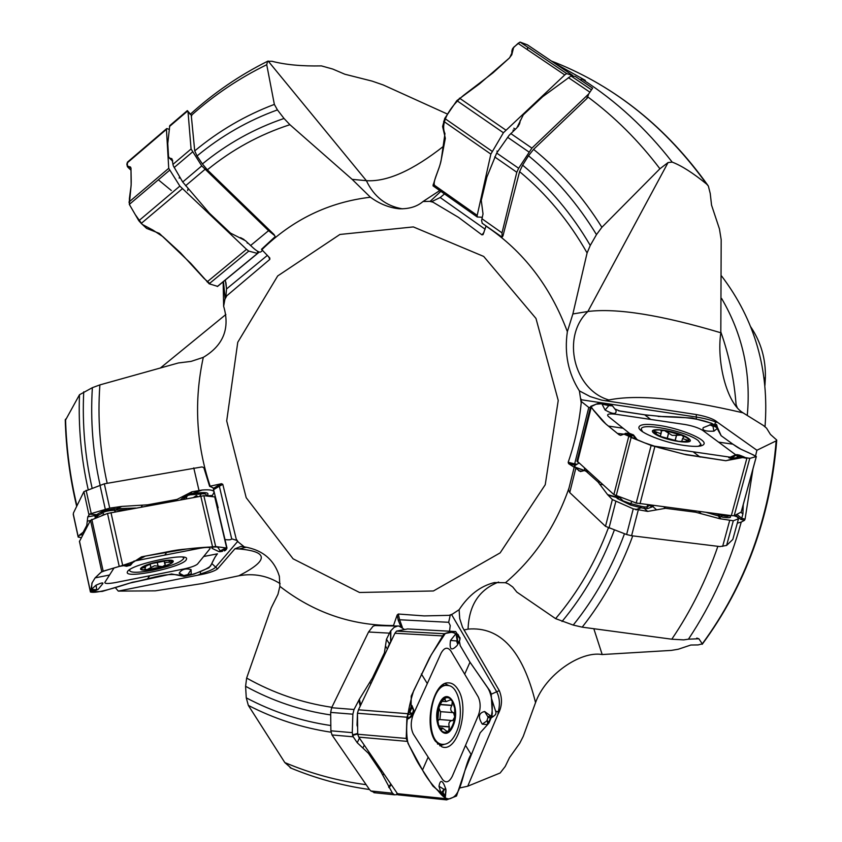 <?xml version="1.0" encoding="UTF-8"?>
<svg xmlns="http://www.w3.org/2000/svg" width="842" height="842" viewBox="0 0 842 842"><rect width="100%" height="100%" fill="white"/><g stroke="black" fill="none" stroke-linecap="round" stroke-linejoin="round"><path stroke-width="1.26" d="M223.456 281.575L225.119 298.068L226.845 295.742L269.798 259.41L269.798 257.999L261.483 249.306L275.218 236.613L273.997 234.486L207.332 169.831L202.406 163.948L197.049 155.949L194.723 150.907L191.271 115.417C214.194 94.978 239.349 78.074 266.735 64.718L274.355 104.397L277.428 109.892L284.028 118.469L289.901 124.7L352.145 179.357L370.417 197.217C379.574 203.901 389.172 207.753 399.192 208.774C409.096 209.058 417.043 206.637 423.01 201.522L429.715 201.354L433.041 202.206L458.458 217.341L481.929 234.865L483.929 232.508M225.119 298.068L223.635 306.256C230.192 328.327 223.414 345.357 203.29 357.366L191.102 361.386L178.42 362.955L99.882 384.899L92.367 387.667L79.495 394.74L65.266 420.59M291.343 768.262L284.828 762.578L248.337 705.407L246.264 697.839L245.59 686.293L246.643 678.063L271.208 607.903L277.955 594.336L279.881 586.358L279.355 576.275C274.218 559.688 262.536 549.889 244.306 546.868L238.223 541.995L236.234 539.101L222.804 484.361L219.341 486.223L218.183 485.413L221.53 483.697L222.804 484.361M221.53 483.697L209.605 486.308L203.806 467.594L201.996 466.931L104.324 483.813L83.884 491.644L73.465 512.936L73.317 514.715M486.055 225.961L483.076 234.602L481.929 234.865M579.791 79.516L582.475 79.411C616.27 101.082 646.172 128.658 672.19 162.117L668.074 162.538L659.918 168.768L601.883 227.298L596.483 234.623L590.263 245.454L587.095 252.937L572.865 313.961L567.361 331.664C564.203 353.566 568.213 373.311 579.391 390.888L581.201 402.929C579.17 423.189 574.833 442.976 568.182 462.279L574.665 463.889L574.539 465.184L568.613 463.658L568.182 462.279M568.613 463.658L574.191 467.278M578.738 463.174L574.581 465.752L575.833 468.194L580.401 471.583L584.443 470.541L586.2 471.373L598.052 482.003L607.556 494.601L612.355 499.569L633.258 508.842L647.687 511.399L665.517 508.305L695.608 512.21L719.573 518.672L733.298 520.777L726.604 545.437L732.793 539.48L737.318 523.145L741.234 522.072C729.593 564.761 712.006 603.798 688.451 639.183L683.704 639.878L671.79 639.204L582.201 627.153L573.223 625.08L555.604 618.638L516.841 592.094L512.746 586.99L508.442 583.938L505.463 582.727L494.443 582.569C480.487 586.011 468.71 595.062 459.111 609.713L452.322 614.155L449.091 615.344L424.179 615.902L398.298 614.029L399.613 619.765L398.255 620.375L397.161 615.007L398.298 614.029M397.161 615.007L393.34 625.985L374.89 625.543L373.006 626.269L368.554 631.995L331.653 707.722L330.664 712.406L330.885 730.803L331.98 734.94L369.364 789.375L370.848 790.975L375.437 792.838M266.735 64.718L267.588 61.266L271.977 61.277C285.491 64.771 301.973 66.318 321.423 65.897L332.748 69.055L344.831 74.222L372.069 81.106L383.247 84.968L447.628 114.154M214.036 491.675L213.142 487.844L209.605 486.308M280.112 583.643C267.524 575.665 253.768 573.044 238.833 575.781L202.375 583.527L155.265 590.852L118.29 591.105L197.807 575.191L200.638 573.897C208.248 571.539 213.142 569.403 215.32 567.497L237.497 541.627L238.223 541.995M237.497 541.627L236.234 539.101M118.29 591.105L115.27 587.558M398.455 625.995L393.34 625.985M593.831 628.742L602.188 654.539C580.327 650.677 545.258 675.095 535.544 702.607L523.229 736.403L519.777 743.191L509.536 757.558L505.221 766.462L500.159 772.977L467.742 786.207L497.854 714.584L498.264 711.837C500.137 704.47 499.685 697.892 496.885 692.092L451.67 614.702L452.322 614.155M451.67 614.702L449.091 615.344M467.742 786.207L459.522 788.017M737.318 523.145L738.423 519.104M741.234 522.072L744.486 520.324L740.834 519.43L741.718 518.283L745.065 519.135L744.486 520.324M688.451 639.183L698.86 638.752L702.291 643.846C745.244 585.127 769.862 517.472 776.156 440.882L756.905 450.249L717.584 422.368L715.858 422.084C711.153 420.095 704.733 418.432 696.587 417.085L581.233 399.75L581.012 398.992M581.233 399.75L581.201 402.929M702.291 643.846L698.123 644.93L690.84 645.025L678.273 649.235L671.337 650.403L602.188 654.539M776.156 440.882L776.756 440.071L770.419 434.419L766.578 428.189L763.399 425.484L743.012 412.822C726.667 403.139 716.489 361.755 720.815 332.769L721.184 239.738L719.447 228.929L711.543 205.111L710.238 193.481L708.354 186.04L706.701 184.145C665.948 127.416 615.744 86.989 556.078 62.866L551.384 61.024M756.905 450.249L755.558 455.943M752.99 468.868L745.065 519.135M482.255 223.277L481.613 220.678L483.013 213.921L481.277 200.428L486.897 176.988L496.685 153.055L509.136 135.32L516.914 127.773L523.292 114.838L542.743 96.651L571.013 75.99L591.473 89.82L592.61 88.178L591.663 89.568M591.473 89.82L588.674 93.988L587.19 98.24L533.586 149.36L528.502 155.759L522.619 165.169L519.588 171.631L502.948 235.981L502.085 237.139L482.087 223.172M586.948 97.525L587.19 98.24M588.674 93.988L531.902 148.118L518.651 168.284L516.799 172.273L502.011 232.876L502.085 237.139M571.013 75.99L575.212 76.422L592.589 88.157M764.936 385.373L765.357 377.953C765.883 359.197 761.021 342.178 750.759 326.885M765.031 426.61C769.325 370.027 754.842 319.834 721.594 276.018M736.213 406.57C734.498 380.973 729.372 356.134 720.847 332.032M737.371 407.949L736.076 404.592M721.605 298.468C742.633 334.327 751.18 373.322 747.264 415.453M440.85 191.345L430.315 201.196L433.041 202.206M444.492 193.923L440.208 197.533L431.799 201.564M440.208 197.533L485.118 229.213M430.315 201.196L429.715 201.354M439.735 190.566L423.01 201.522M554.404 63.055L585.327 80.358M225.867 314.498L160.275 368.091M352.145 179.357L366.386 180.672C387.046 182.009 412.875 170.463 443.86 146.024M672.19 162.117C681.578 165.674 693.082 173.02 706.701 184.145M582.475 79.411L585.285 80.358M720.815 332.769C661.181 315.003 616.87 307.909 587.884 311.487L572.865 313.961M696.387 419.127L696.25 414.538L601.788 400.16L590.242 396.603L579.391 390.888M668.074 162.538L587.884 311.487C561.077 336.695 573.676 389.762 608.861 399.982C636.931 394.224 681.652 398.508 743.012 412.822M696.25 414.538C707.101 416.558 714.205 419.169 717.584 422.368M590.389 407.517L588.779 407.444L581.327 401.508M588.779 407.444L574.665 463.889L576.002 464.026M743.244 504.642L742.918 513.894L741.718 518.283L736.855 514.409M717.216 426.536L716.542 424.442L714.205 424.621M726.604 545.437L719.984 546.574L631.584 535.733L626.616 534.533L605.503 526.334L569.729 492.559L568.539 489.876M733.298 520.777L738.518 518.777L735.824 514.925M619.028 496.959L623.112 500.895L630.574 503.59L630.574 505.053L617.239 498.475L615.355 495.591M618.217 496.675L616.039 496.969L607.556 494.601M618.754 496.864L616.281 497.433L607.987 495.117M620.144 497.359L617.239 498.475M631.953 501.516L630.574 503.59L640.478 506.147L640.499 507.6L630.574 505.053M640.478 506.147L641.099 507.768L635.636 509.684M640.93 506.242L644.088 506.863L644.256 508.389L641.099 507.768L636.257 509.842M644.088 506.863L646.835 507.01L647.656 508.536L644.256 508.389L647.687 511.399M647.845 504.811L646.835 507.01L649.666 505.421L651.94 507L647.656 508.536M653.729 505.579L652.708 506.463L650.413 505.147M656.623 509.852L652.708 506.463L651.94 507M714.648 513.483L721.489 515.262C726.909 516.714 729.277 516.725 728.593 515.293L730.309 516.367C731.256 517.925 728.541 518.167 722.173 517.072L706.238 512.389M718.215 514.62L719.573 518.672M718.963 514.809L720.647 518.914M720.826 514.283L722.173 517.072M586.863 470.436L585.358 470.667M586.99 470.552L586.253 470.783M655.981 434.051L653.824 431.283L656.455 432.009L656.128 434.146M656.455 432.009L655.939 434.009M686.335 441.703L688.819 440.608C689.219 439.187 686.809 437.366 681.588 435.156L683.809 437.019L682.525 438.587L688.819 440.608L687.156 441.555L678.526 441.345L660.917 436.566L655.15 433.462L653.876 431.115C654.865 429.852 658.328 429.63 664.254 430.451L681.588 435.156L672.158 435.388L664.254 430.451L661.065 430.988L661.338 432.483L660.254 433.535L656.634 432.178M686.525 440.177L686.125 441.724M668.622 432.767L667.064 438.745M676.652 434.946L675.126 440.766M698.523 446.281L700.986 444.344L698.25 440.598C686.756 431.272 640.667 422.021 641.267 429.231L642.562 431.704M491.212 694.229L499.274 690.619L462.521 627.279L459.721 618.607L459.111 609.713M498.611 582.054C479.109 589.653 468.92 605.335 468.068 629.111C500.285 626.28 522.777 650.782 535.544 702.607M499.274 690.619C502.621 698.649 502.148 706.638 497.854 714.584M449.512 631.205L450.249 625.564L448.681 622.301L450.217 615.26M448.681 622.301L399.613 619.765L402.36 627.353M491.77 716.132L493.58 716.279L491.096 717.952M493.58 716.279L495.622 714.469L496.043 712.448L491.444 698.344M404.549 629.511L398.866 626.016L397.666 626.027L394.088 627.385L390.541 631.058L386.489 639.225L384.415 652.824L372.48 677.873L359.366 699.281L354.029 709.501L352.861 714.195L352.272 732.656L353.23 736.803L357.229 742.718L368.501 753.358L381.058 771.988L392.467 793.206L394.456 794.795L397.761 794.627M357.597 724.667L357.029 725.204L357.461 713.595M390.741 642.004L390.846 630.626M389.625 644.351L389.309 643.72L390.677 641.836L390.541 631.058M388.594 646.53L389.309 643.72L386.489 639.225M388.099 647.572L388.267 646.13M437.798 720.815L438.914 707.722M438.871 707.806L440.377 711.658L453.512 712.637L454.775 716.942L452.638 720.689L451.986 720.51C449.144 721.373 448.239 723.467 449.291 726.772L448.712 730.824L446.986 731.435L442.471 728.014L441.324 730.193L440.071 728.919L438.514 724.52L437.335 717.152L437.545 712.9L438.282 709.111L441.197 702.681L443.734 698.986L445.081 698.386L445.071 699.734L443.071 699.586M439.892 719.542L440.692 711.679M437.819 720.941L439.292 719.5L451.88 720.51M445.134 699.555L443.25 699.418M453.175 712.658L452.975 712.627C450.417 710.911 450.049 708.532 451.87 705.491L452.322 701.112L450.596 699.776L446.155 701.607L445.071 699.734M441.492 729.288L440.25 729.183M449.407 726.972L438.84 726.099M452.038 705.333L440.408 704.449M443.734 698.986C446.986 696.66 449.849 697.365 452.322 701.112L454.669 708.133L454.775 716.942C453.891 723.362 451.87 727.993 448.712 730.824C445.481 733.256 442.597 732.624 440.071 728.919C437.703 724.815 436.861 719.478 437.545 712.9C438.471 706.385 440.534 701.744 443.734 698.986M456.332 732.329C464.489 714.795 459.458 685.988 448.028 685.514C429.336 681.694 423.379 743.233 442.46 744.339C447.881 744.717 452.501 740.718 456.332 732.329M211.816 563.53L217.531 568.908L234.939 548.784L240.991 546.395L244.306 546.868M246.306 547.205L239.149 548.963C268.798 551.573 268.693 560.519 238.833 575.781M217.531 568.908C214.131 571.402 207.553 573.497 197.807 575.191M224.993 539.564C229.056 540.069 231.287 539.827 231.687 538.827L236.581 540.343M231.687 538.827L219.341 486.223L213.879 489.518L213.363 488.813M196.333 573.118L200.196 571.497M217.625 508.052L218.173 507.852L213.615 489.876M196.965 496.791L196.039 496.191L196.102 496.948M193.628 497.412L196.354 495.612L194.723 497.201M211.942 496.412L214.131 492.096C213.668 490.128 209.69 489.434 202.227 490.023L191.808 491.844L177.083 499.401L147.634 504.821L121.732 506.421L109.723 508.126L89.705 514.02L87.768 516.883L86.779 525.387L83.137 532.27L79.548 535.007L78.18 537.08L81.327 537.628M207.637 494.98L205.943 495.896C206.795 494.096 205.227 493.444 201.175 493.938L201.87 492.644C206.869 492.37 208.795 493.149 207.637 494.98L206.879 495.97M199.701 496.285L201.175 493.938L190.029 494.864L187.703 495.496L185.019 497.664L183.84 496.885L187.703 494.37L190.629 493.559L201.87 492.644M127.174 509.642L114.112 510.252C108.292 510.62 104.45 511.494 102.566 512.862L100.64 512.315C103.177 510.915 107.734 509.747 114.333 508.789L135.93 508.031M117.427 509.831L117.933 508.358L121.732 506.421M116.67 509.884L116.891 508.421L120.595 506.537M115.564 511.789L114.112 510.252L114.333 508.789M104.292 514.673L102.566 512.862L98.84 515.041L96.914 514.494L100.64 512.315M98.84 515.041L89.705 514.02M98.682 515.146L97.672 515.935L95.62 515.43L96.63 514.641L89.431 514.167M97.672 515.935L97.125 516.851L95.009 516.567L95.62 515.43L87.768 516.883M95.293 518.051L95.009 516.567M206.353 495.927L212.342 495.475M193.029 494.486L193.713 493.191L202.227 490.023M192.66 494.528L193.25 493.223L201.638 490.097M190.029 494.864L191.808 491.844M186.071 498.801L187.703 494.37M180.472 499.832L183.124 497.569L184.44 498.232L183.303 499.306M184.461 495.612L183.84 496.885M141.603 567.74L141.098 568.266C140.414 569.518 142.351 569.992 146.908 569.676L162.59 566.592L154.539 565.761L146.908 569.676L144.824 569.129L145.55 567.182L141.014 568.455L151.171 563.687L167.042 560.583L172.094 560.804L172.642 562.067C171.452 563.414 168.095 564.929 162.59 566.592L165.348 564.877L164.79 563.635L165.821 562.445L172.642 562.067L170.663 560.667M158.18 566.466L157.201 562.14M150.918 567.887L150.055 564.035M169.674 562.34L169.253 560.488M130.057 569.392L129.521 570.444C130.573 572.928 138.246 572.865 152.539 570.244C170.926 566.213 181.356 562.224 183.819 558.288L182.788 557.12M223.151 281.828L223.635 306.256M225.33 280.028L226.54 288.953L225.867 296.668M226.54 288.953L267.419 255.347M257.557 251.232L257.589 253.453L259.315 252.021M273.997 234.486L275.218 236.613M260.915 251.8C259.746 252.779 257.063 251.369 252.853 247.59L245.454 240.696L230.529 233.108L209.49 213.258L182.693 181.998L173.284 165.79L171.915 158.749L169.231 157.907L168.526 156.349L167.779 143.487L169.747 125.658L187.334 110.618L191.776 115.691M188.019 111.786L191.071 149.002L201.754 165.906L268.566 230.676L274.524 235.465M179.188 178.157L179.535 176.652L179.188 178.157M244.054 239.538L240.549 237.644M267.703 61.213C239.454 75.306 213.605 93.03 190.155 114.375L187.482 110.67M247.369 242.507L247.169 243.043L248.253 243.349M482.255 217.257L477.267 216.994L477.193 215.373L490.865 154.107L503.4 132.752L564.74 74.927L566.677 73.58L572.834 75.727M572.707 75.433L527.439 44.847L520.114 42.1L518.062 43.363L512.673 48.447L512.546 51.646L509.652 57.772L479.53 83.853L456.838 100.619L444.723 118.427L442.608 126.542L445.334 138.277L441.955 156.065C439.735 167.79 438.998 167.305 434.725 180.03L432.998 185.808M512.589 49.604L512.483 52.162M512.578 49.31L512.062 50.215M511.789 51.478L512.336 49.236M257.589 253.453L248.769 251.095L246.527 249.337L179.862 186.093L168.726 168.316L166.453 129.352L166.979 128.563L169.463 129.521M127.521 162.085L127.268 166.432L130.447 166.969L130.963 168.263L131.194 179.43C131.352 187.071 130.731 187.534 129.426 198.291L129.331 204.417L138.825 220.741L141.235 223.414L146.592 228.392L159.349 233.392L190.702 263.283L209.142 283.796L217.604 286.364M129.31 168.653L127.773 166.537L130.942 167.958M131.005 170.231L127.973 167.337M227.003 548.153L215.026 496.959L203.848 495.706L107.523 513.452L90.515 520.314L79.453 541.48M92.873 591.252L96.777 590.063L96.072 585.158L91.525 589.274L94.557 589.653L91.42 590.442L91.904 583.159L95.125 577.865L100.661 572.549L103.177 571.16L119.238 566.424L129.963 564.561L124.816 565.287M130.215 564.235L141.488 556.857L167.095 551.878C179.704 549.226 185.472 549.163 195.533 548.216L215.689 546.574L226.687 548.026L214.668 496.643M114.038 567.961L104.818 582.443C104.745 583.78 108.26 583.832 115.365 582.58L183.567 569.055C190.745 567.476 195.376 565.824 197.481 564.108L210.016 548.679C210.5 547.174 207.174 547.026 200.017 548.247L133.92 561.119M132.173 563.045L130.92 564.719L124.963 565.761M125.826 566.087L130.078 565.456L130.51 564.624M127.584 571.465C131.078 564.235 187.808 552.163 186.587 558.835L186.156 559.951C181.567 567.434 124.753 579.254 127.3 572.107L127.584 571.465M109.544 575.012L95.125 577.865L92.188 582.675L90.504 591.863L92.673 590.337M91.42 590.442L90.768 591.505M216.699 554.741L217.468 553.826C215.499 556.12 213.458 559.677 211.342 564.477L208.942 567.803L194.102 574.065L189.397 575.254M188.324 575.086L181.946 575.991L183.893 576.349C167.284 570.781 149.539 579.538 132.552 582.232C115.586 587.674 96.451 593.768 90.441 591.989L102.282 591.41L129.752 583.096L171.579 573.96L181.946 575.991L179.178 573.149C181.735 569.276 185.703 568.087 191.092 569.613L191.229 573.96L189.113 575.318M184.43 575.686L183.514 575.949L183.924 576.36L188.882 575.381L184.324 576.338L189.029 575.349M226.898 548.068L225.025 550.563L226.53 549.163L225.077 547.816M225.33 550.436L224.256 550.889L225.203 549.773L222.383 550.194L225.288 549.7M212.363 548.51L212.121 548.405C211.321 547.605 212.794 547.037 216.562 546.69M90.841 591.494L94.557 589.653L97.619 589.663M96.072 585.158C101.093 582.896 103.345 582.369 102.85 583.58L98.188 589.326M407.581 628.942L396.561 631.1L394.909 633.258L358.46 709.795L357.461 713.248L357.703 734.235L358.787 737.129L398.277 794.869L446.502 799.837M445.692 794.09L445.123 795.922L445.839 790.228L445.344 788.87L444.292 789.543L438.987 786.239L440.871 792.732L443.176 790.701L442.429 794.111L432.893 786.06L422.495 770.051C415.411 759.158 416.232 759.316 409.338 746.001L406.223 738.445L406.918 717.226L410.97 707.217L407.591 714.669L408.244 718.847L411.18 716.868L413.285 713.3M407.402 628.932L455.501 631.542L444.029 633.721L429.557 657.76L411.222 696.081L411.096 705.291L411.917 705.47L413.538 709.501M427.294 683.557L413.148 714.753C410.528 721.973 410.601 728.435 413.369 734.119L442.587 779.576C445.913 783.397 449.144 782.302 452.291 776.292L478.435 715.195C480.761 708.406 480.687 702.312 478.224 696.902L450.828 650.908C447.555 646.719 444.313 647.456 441.103 653.118L427.294 683.557L421.358 673.926M410.97 707.217L411.096 705.291L412.738 708.227L411.833 707.638L409.822 712.437L411.254 713.121L410.98 713.795L409.707 712.543M411.254 713.121L412.643 713.206L413.443 709.964L412.738 708.227L412.706 708.796L411.296 707.796L411.833 707.638M435.24 741.055C423.715 724.783 433.188 682.283 447.933 682.873C451.817 682.704 455.175 684.893 457.974 689.43C470.246 707.543 457.69 753.369 441.871 746.812L435.24 741.055M489.202 717.447L490.444 718.079L487.981 717.373L486.865 720.92L482.287 724.141L487.571 724.625L480.193 732.782L464.931 770.619L456.511 796.027L446.597 799.868L444.555 797.385L442.913 792.817M442.429 794.111L445.176 797.806L445.492 795.301M459.385 641.204L460.248 645.667L469.983 662.201L489.991 690.966L491.181 693.755L492.317 713.574L491.528 716.837L489.002 722.931L490.865 718.521L490.602 715.858L484.645 711.511C478.624 712.9 477.835 717.11 482.287 724.141M489.002 722.931L487.571 724.625L487.507 722.004L488.613 722.562L490.507 717.973M487.981 717.373L486.865 720.92L488.613 722.562M455.659 631.542L459.911 638.268L458.006 634.384L455.985 633.658L450.523 640.446C449.207 649.614 451.365 651.34 456.985 645.625L458.543 642.983M459.753 640.299L460.069 637.889M459.437 641.099L459.985 639.152L457.911 635.805L456.88 638.415L457.859 635.636M457.417 638.468L457.848 642.825L458.764 642.593L459.985 639.152M438.987 786.239C440.082 780.302 441.839 779.881 444.25 784.997L445.671 788.659M445.628 793.153L445.965 790.522L445.765 793.132M445.828 790.543L445.85 789.112L443.839 789.133L443.176 790.701L443.113 792.817L445.123 795.922L444.671 796.458L445.155 796.09M577.086 461.058L613.871 494.58L636.215 503.021L731.319 515.641L734.182 515.736L741.181 512.062M743.054 456.543L739.339 455.09L736.14 455.154L730.982 458.301L737.266 457.595L736.992 455.775L739.602 457.048L725.867 460.732L683.704 454.133L651.129 445.439L631.142 437.461L626.427 433.483L625.68 433.493L627.974 435.346M625.68 433.493L620.617 435.377L619.049 434.735L608.387 426.073C601.367 420.368 601.588 419.453 593.821 410.654L590.8 406.297L599.22 402.96L603.893 403.329M736.834 454.996L737.687 455.617L736.992 455.775L702.702 430.367C698.523 427.82 692.682 425.873 685.167 424.536L615.734 414.243C608.713 413.433 606.251 414.169 608.366 416.443L629.827 433.619M636.72 439.145L638.078 440.229M652.15 445.839L730.161 457.185M628.437 433.462L626.427 433.483L631.816 435.588L629.248 435.177M627.564 433.356L630.248 433.714M684.946 445.544C664.485 442.808 638.215 432.378 638.867 427.42C639.425 424.326 645.94 423.631 658.433 425.315C679.347 428.178 706.227 439.029 704.059 443.913C702.838 446.523 696.471 447.07 684.946 445.544M741.118 512.283L756.284 456.575L749.759 458.385L738.666 456.343M739.602 457.048L746.38 458.216M614.807 408.907L619.986 411.117L644.677 414.801L663.086 416.653L692.24 418L711.448 423.221L715.1 425.242M713.542 424.568L717.037 426.62L714.658 424.926M741.192 512.189L756.337 456.543L751.674 454.154C741.086 449.06 740.928 449.965 732.898 444.187L721.184 435.735L717.773 428.094L713.911 431.178C705.407 431.525 701.849 430.346 703.238 427.662L703.354 427.61M711.616 424.547L710.416 424.715M717.037 426.62L717.773 428.094L714.669 426.526L716.163 426.368L713.637 424.589M711.827 424.6L710.574 424.757L712.995 426.273L716.163 426.368M612.534 405.928L616.039 410.517C616.618 414.569 612.976 414.401 605.082 410.001L602.051 404.16L604.146 403.36L609.492 404.139L605.072 403.476L606.735 404.76L604.988 403.55L609.492 404.139M604.988 403.55L604.061 403.35M611.376 404.981L612.05 405.507M611.492 405.044L609.64 404.171M730.982 458.301L728.814 457.753M743.802 456.848L741.886 456.069M741.676 455.985L739.539 455.164M737.687 455.617L744.065 457.048M572.739 75.454L527.492 44.879L520.009 42.1L513.683 47.236L511.736 54.888L509.189 58.193L492.886 72.938L465.679 93.736C453.564 102.64 439.177 121.216 444.965 133.604L441.176 160.169C439.503 169.716 431.125 184.103 435.325 185.882M527.429 49.689L527.681 47.215M166.453 129.352L127.174 162.948C125.511 167.99 131.647 165.095 130.984 169.274L131.152 184.987L129.31 204.364L135.257 214.605L142.245 224.404L152.812 230.024L162.927 236.665L180.493 252.8L204.006 278.386L210.71 284.322M171.336 190.513L158.349 179.809M95.125 577.865L101.177 572.181C108.081 568.939 129.815 564.845 145.35 556.099L186.766 548.995C206.09 546.795 225.246 545.648 226.34 549.384M226.182 549.584L225.361 550.415M215.026 557.141L210.489 566.182C205.943 569.539 198.901 572.571 189.366 575.254M471.204 753.979C463.111 768.03 462.005 794.785 451.554 798.016C447.944 800.247 443.545 797.953 438.356 791.133C431.557 784.239 426.262 777.219 422.495 770.051L407.97 743.307C404.297 725.52 409.096 705.143 413.622 690.819L431.357 654.634L445.281 633.479C451.186 631.005 456.111 632.489 460.079 637.91M459.374 641.225L460.206 645.603M469.815 661.907L487.844 688.03C493.054 696.292 494.675 716.132 487.244 724.857M732.719 444.06L740.813 449.154L753.674 455.069L755.758 456.722L750.064 458.301L742.854 457.511L725.73 460.721L686.188 454.743L658.865 447.639L644.667 442.86L623.911 434.135L617.449 433.441L606.008 424.136L590.695 406.865L596.041 404.213L605.03 403.497M618.344 410.738L648.782 415.411M658.202 416.453C676.179 416.674 699.702 417.274 714.605 424.894M715.5 425.526L721.131 435.703M194.723 150.907C218.825 130.857 245.369 115.354 274.355 104.397M277.428 109.892C248.158 120.511 221.362 135.867 197.049 155.949M202.406 163.948C227.045 143.761 254.252 128.594 284.028 118.469M289.901 124.7C259.746 134.478 232.224 149.518 207.332 169.831M225.14 298.826L226.845 295.742M261.873 249.674C292.595 219.636 328.769 202.154 370.417 197.217M293.1 558.825L359.523 592.484L433.43 590.968L500.148 552.878L545.237 484.729L558.235 400.466L535.975 318.444L483.708 256.442L413.348 226.919L339.905 234.465L277.692 275.944L237.76 342.284L226.698 420.905L246.201 497.696L293.1 558.825M210.153 486.202C196.112 443.945 193.828 400.992 203.29 357.366M486.013 226.119C523.24 251.042 550.352 286.227 567.361 331.664M569.013 488.002C555.636 526.513 534.449 558.088 505.463 582.727M393.551 625.532C351.556 625.638 313.666 612.576 279.881 586.358M83.726 391.825C82.169 424.315 84.958 456.375 92.083 488.002M88.168 489.507C81.148 458.343 78.253 426.757 79.495 394.74M65.55 419.137C66.35 448.47 70.139 477.372 76.938 505.832M99.882 384.899C97.483 418.106 99.924 450.902 107.187 483.308M100.061 484.95C92.894 452.933 90.326 420.505 92.367 387.667M213.289 488.497L218.183 485.413M246.264 697.839C272.924 711.943 301.11 721.173 330.822 725.53M331.001 732.203C302.025 727.814 274.471 718.879 248.337 705.407M284.828 762.578C310.877 773.619 337.979 780.976 366.133 784.67M246.643 678.063C273.345 693.082 301.752 702.828 331.864 707.301M330.695 714.932C300.689 710.511 272.324 700.954 245.59 686.293M400.855 626.511L398.255 620.375M573.223 625.08C594.873 598.157 611.955 567.718 624.48 533.765M632.752 535.87C620.343 569.676 603.493 600.104 582.201 627.153M671.79 639.204C691.008 610.85 706.364 579.885 717.868 546.311M555.604 618.638C578.012 592.252 595.599 562.014 608.345 527.934M614.323 530.102C601.651 564.287 584.211 594.747 562.035 621.48M740.834 519.43L737.803 517.009M659.918 168.768C638.72 140.793 614.649 116.817 587.705 96.851M596.483 234.623C577.686 203.753 555.025 177.473 528.502 155.759M533.586 149.36C560.067 170.852 582.832 196.828 601.883 227.298M587.095 252.937C568.908 220.951 546.405 193.849 519.588 171.631M522.619 165.169C549.279 187.177 571.834 213.942 590.263 245.454M568.361 77.601L589.884 92.157M510.768 133.541L531.902 148.118M507.61 137.278L528.86 151.949M496.685 153.055L518.651 168.284M494.686 156.917L516.799 172.273M481.919 218.72L502.011 232.876M497.506 151.865L496.927 151.044M514.02 130.489L513.231 129.931L512.988 131.447M517.788 126.858L518.64 125.69M513.82 128.195L515.336 129.258M520.114 121.29L519.419 124.195M765.357 377.953L764.073 377.932M268.124 61.013L366.386 180.672C373.911 196.628 385.899 206.016 402.381 208.837M605.682 400.876L608.861 399.982M715.858 422.084L714.511 424.526M740.971 512.357L742.918 513.894M729.688 520.451L722.657 546.384M638.215 510.178L631.584 535.733M633.258 508.842L626.616 534.533M615.786 501.6L608.976 528.176M612.355 499.569L605.503 526.334M575.833 468.194L569.729 492.559M637.426 503.348L635.247 502.874M598.052 482.003L600.104 482.266M586.2 471.373L588.211 471.646M600.125 484.329L602.798 484.687M665.517 508.305L663.864 506.895M695.608 512.21L693.903 510.789M729.646 515.43L730.309 516.367M700.86 513.294L698.565 511.399M737.834 517.062L734.108 515.767M734.287 515.693L737.697 516.872M574.865 467.068L585.022 470.625L584.39 468.226M584.285 470.531L574.991 467.278M578.664 470.762L582.117 471.225M686.293 440.229L685.893 441.755M668.685 432.946L667.159 438.777M676.494 435.072L675.01 440.745M688.503 438.345C678.894 431.009 644.467 425.947 654.024 433.335C663.517 440.808 698.755 445.871 688.503 438.345M463.942 629.984L468.068 629.111M498.264 711.837L495.78 711.216M392.467 793.206L370.848 790.975M353.23 736.803L331.98 734.94M352.272 732.656L330.885 730.803M352.861 714.195L330.664 712.406M354.029 709.501L331.653 707.722M389.393 633.152L368.554 631.995M394.456 794.795L373.88 792.659M357.618 727.151L357.029 725.204M372.48 677.873L373.164 678.926M384.415 652.824L385.089 653.887M369.985 682.399L370.859 683.757M359.366 699.281L360.755 704.986M360.239 706.059L358.829 700.239M352.44 734.898L357.692 733.445M357.703 733.992L352.577 735.413M357.229 742.718L359.418 738.066M362.881 748.043L364.218 745.191M368.501 753.358L368.996 752.295M381.058 771.988L381.531 770.925M382.952 775.25L383.552 773.924M388.625 786.986L390.604 784.386M391.004 784.997L388.993 787.649M385.457 646.003L387.383 649.066M441.471 729.119L440.124 729.004M449.291 726.772L438.787 725.909M451.87 705.491L440.334 704.617M452.975 712.627L440.282 711.627M453.07 725.993C461.363 707.375 447.712 684.82 439.303 703.744C430.767 722.773 444.923 745.181 453.07 725.993M234.939 548.784L239.149 548.963M200.638 573.897L200.238 571.476M78.253 536.901L73.265 513.978M88.926 514.651L83.884 491.644M91.21 513.452L86.126 490.286M105.271 509.105L99.945 484.992M109.723 508.126L104.324 483.813M199.017 490.528L193.755 467.878M184.293 499.127L184.44 498.232M196.354 495.612L197.912 496.622M101.787 515.609L102.471 514.967M147.634 504.821L146.887 506.021M177.083 499.401L176.273 500.601M142.235 505.442L141.245 507.052M87.273 521.145L90.378 520.577M86.779 525.387L87.947 525.166M83.137 532.27L84.284 532.06M82.421 533.144L83.853 532.87M79.548 535.007L83.021 534.449M82.937 534.596L79.401 535.165M212.163 495.833L207.627 496.033M158.085 566.34L157.138 562.151M151.023 567.729L150.181 563.993M169.463 562.277L169.063 560.488M164.779 563.666L164.148 560.888M154.244 568.845C175.431 564.729 181.283 557.172 159.643 561.404C137.888 565.656 132.836 573.128 154.244 568.845M269.798 259.41L268.598 256.652M169.474 126.511L187.577 111.039M172.884 164.432L191.071 149.002M174.157 167.537L192.46 152.013M182.693 181.998L201.754 165.906M185.587 185.756L204.806 169.537M250.569 245.538L268.566 230.676M188.092 188.303L187.65 190.629M170.568 158.328L172.631 160.275M444.723 118.427L491.97 151.213M456.838 100.619L503.4 132.752M459.49 98.146L505.768 130.057M518.062 43.363L564.74 74.927M433.188 184.377L477.193 215.373M443.639 121.301L490.865 154.107M433.072 185.85L477.151 216.91M511.894 54.488L511.768 52.52M520.114 42.1L566.677 73.58M138.825 220.741L179.862 186.093M129.331 204.417L169.442 170.389M128.91 202.101L168.726 168.316M207.1 281.902L246.527 249.337M141.235 223.414L182.304 188.766M217.299 286.512L257.357 253.516M209.142 283.796L248.769 251.095M167.095 551.878L164.716 555.12M126.942 566.245L126.321 566.203M133.72 561.319L130.605 565.161L126.595 566.277L123.195 565.561M119.238 566.424L107.523 513.452M103.177 571.16L91.81 519.356M101.787 571.729L90.515 520.314M90.504 591.863L79.474 541.132M212.531 546.7L200.775 496.096M122.743 565.635L110.986 512.631M147.571 578.728L149.697 575.77M203.648 556.52L217.468 553.826M187.356 574.949L191.229 573.96M179.178 573.149L183.798 575.591L187.84 574.57L191.092 569.613M188.903 575.37L189.576 575.191M222.688 550.447L220.215 550.868L225.772 548.089M219.615 551.678L218.952 551.626L220.215 550.868L217.499 546.837M220.52 551.131L219.751 551.721L222.52 551.299M220.867 551.615L222.562 551.278M215.689 546.574L203.848 495.706M96.241 589.653L94.525 589.989M428.157 757.126L422.495 770.051M412.643 713.206L412.37 713.879L407.591 714.669M411.917 705.47L413.759 710.048L413.464 712.985L408.244 718.847M413.443 709.964L412.706 708.796M406.918 717.226L357.461 713.248M406.223 738.445L357.703 734.235M406.981 741.349L358.787 737.129M445.313 798.616L396.803 793.606M442.134 635.889L394.909 633.258M407.949 713.721L358.46 709.795M471.057 754.316L465.521 745.381M464.689 674.179L469.983 662.201M487.286 720.415L487.928 721.499M484.645 711.511L487.834 716.721L490.602 715.858M457.217 641.015L455.985 633.658M458.701 642.73L457.311 643.309L456.68 640.962L450.523 640.446M459.49 640.962L458.785 642.541M458.722 642.204L459.374 640.751M444.029 633.721L396.561 631.1M445.85 789.112L445.965 790.522M444.292 789.543L443.629 791.101M444.134 744.381L439.819 745.844M444.976 683.588L448.975 685.693M438.229 743.97L437.598 744.054M442.503 684.988L443.103 685.178M608.387 426.073L623.091 428.231M693.324 451.943L700.102 457.09M631.289 435.103L633.258 435.398L630.079 437.009M632.868 434.567L635.331 439.135M632.731 434.925L630.363 433.704L633.552 434.998M630.479 433.756L628.669 433.493M631.142 437.461L616.155 495.949M651.129 445.439L636.215 503.021M654.855 446.586L640.015 503.8M746.907 458.153L731.319 515.641M591.158 407.549L577.507 462.069M628.827 436.103L613.871 494.58M732.898 444.187L718.868 442.166M650.708 419.432L644.677 414.801M710.574 424.757L703.238 427.662M713.911 431.178L712.995 426.273L709.732 424.831L713.248 424.515M712.785 425.841L714.448 426.094M607.156 404.486L608.882 405.581L602.051 404.16M609.303 405.307L612.481 405.865L608.882 405.581L605.082 410.001M611.839 405.455L611.134 404.897M739.339 455.09L736.855 454.627M749.759 458.385L734.182 515.736M65.244 419.79C66.076 449.081 69.886 477.93 76.685 506.358M290.101 767.746C315.561 778.387 342.031 785.649 369.501 789.522M702.207 644.309C745.686 585.222 770.535 517.198 776.745 440.24M520.03 122.016L519.672 123.511M520.198 120.553L519.23 124.637M556.078 62.866C616.523 87.368 667.169 128.258 708.006 185.524M574.581 465.742L568.455 490.223M584.611 470.562L587.432 470.952M660.338 436.314L661.307 432.599M682.525 438.587L681.704 441.713M700.544 445.997L700.881 444.734M640.951 430.472L641.267 429.231M698.849 638.783L696.776 638.078M394.666 794.827L374.227 792.711M441.818 701.281L446.155 701.607M442.292 728.004L439.461 727.772M451.986 720.51L439.292 719.5M437.44 743.896L442.46 744.339M442.324 685.114L447.376 685.472M78.18 537.07L73.254 514.388M145.498 566.971L145.224 565.771M164.085 560.898L164.779 563.94M129.373 569.834L129.521 570.444M183.577 557.215L183.724 557.836M225.909 282.502L226.319 286.459M223.393 281.628L225.14 298.921M260.946 251.779L262.62 250.4M169.231 157.907L172.684 161.18M433.03 185.84L477.193 216.962M512.599 49.815L512.589 51.067M511.789 54.762L512.01 50.394M217.531 286.448L257.536 253.495M128.005 167.379L127.352 166.505M127.405 162.18L166.621 128.647M184.04 576.36L183.503 576.381M196.123 548.163L195.533 548.216M212.121 548.405L218.952 551.626L220.836 551.636M92.115 591.431L98.146 589.368M90.441 592.021L79.422 541.322M413.759 710.048L413.464 712.985M455.606 631.542L407.496 628.932M445.197 798.037L445.628 794.606M446.702 799.889L398.277 794.869M627.016 433.283L625.364 433.325M633.605 435.072L637.32 439.924M612.187 405.591L611.576 405.107M590.642 406.539L576.949 461.216M736.013 454.691L728.804 457.764M745.938 457.985L743.907 456.901"/></g></svg>
